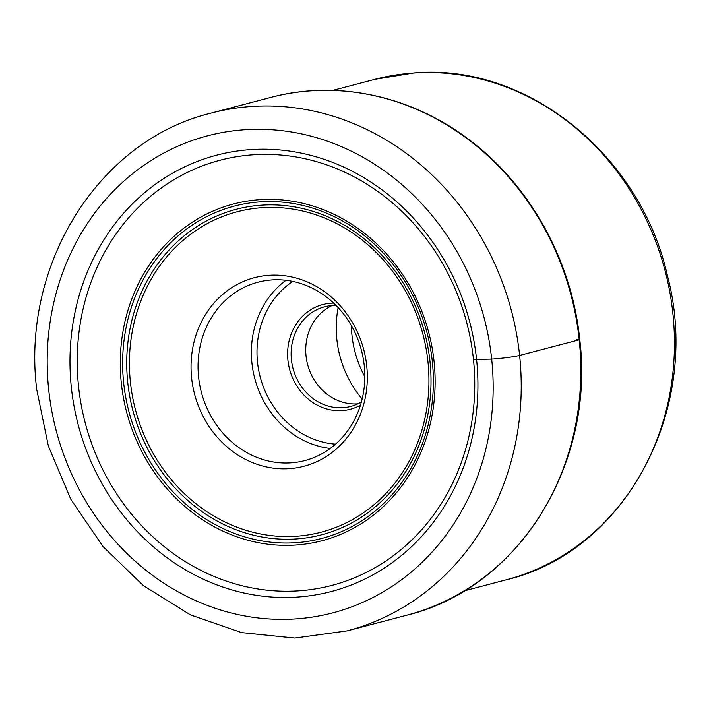 <?xml version="1.0" encoding="UTF-8"?>
<svg xmlns="http://www.w3.org/2000/svg" width="711" height="711" viewBox="0 0 711 711"><rect width="100%" height="100%" fill="white"/><g stroke="black" fill="none" stroke-linecap="round" stroke-linejoin="round"><path stroke-width="1.07" d="M473.437 359.233A219.815 197.231 -104.7 0 0 253.08 154.802A219.815 197.231 -104.7 0 0 78.548 386.384A219.815 197.231 75.3 0 0 298.904 590.814A219.815 197.231 75.3 0 0 473.437 359.233A36.599 2.72 -6 0 0 476.574 359.411L491.683 359.108A21.081 1.564 -6 0 0 519.617 355.438L579.198 339.787L576.47 339.494M269.016 275.29A97.487 87.471 75.3 0 1 366.743 365.952A97.487 87.471 75.3 0 1 289.341 468.656A97.487 87.471 75.3 0 1 191.623 377.994A97.487 87.471 75.3 0 1 269.016 275.29M271.815 279.93A92.217 82.743 75.3 0 1 364.254 365.685A92.217 82.743 75.3 0 1 304.859 460.568A92.217 82.743 75.3 0 1 291.039 462.834A92.217 82.743 75.3 0 1 198.6 377.079A92.217 82.743 75.3 0 1 258.004 282.196A92.217 82.743 75.3 0 1 271.815 279.93M360.459 405.181A54.143 48.579 75.3 0 1 342.204 410.594A54.143 48.579 75.3 0 1 287.928 360.246A54.143 48.579 75.3 0 1 330.917 303.206A54.143 48.579 75.3 0 1 333.646 303.099M361.401 401.982A51.512 46.215 75.3 0 1 350.772 406.416A51.512 46.215 75.3 0 1 343.049 407.687A51.512 46.215 75.3 0 1 291.421 359.784A51.512 46.215 75.3 0 1 324.598 306.788A51.512 46.215 75.3 0 1 332.313 305.517A51.512 46.215 75.3 0 1 336.036 305.428M332.081 305.534A51.512 46.215 -104.7 0 0 306.041 355.944A51.512 46.215 -104.7 0 0 357.909 403.83M338.152 307.632A100.384 90.066 -104.7 0 0 336.845 339.334A100.384 90.066 -104.7 0 0 362.157 399.022M351.394 325.7A100.562 90.235 -104.7 0 0 351.981 335.325A100.562 90.235 -104.7 0 0 364.814 376.777M48.677 389.566A246.601 221.272 -104.7 0 0 295.883 618.908A246.601 221.272 -104.7 0 0 491.683 359.108A246.601 221.272 -104.7 0 0 244.477 129.757A246.601 221.272 -104.7 0 0 48.677 389.566M347.199 630.87A267.683 240.185 -104.7 0 0 519.617 355.438A267.683 240.185 -104.7 0 0 211.167 113.076C98.74 140.138 21.25 264.456 36.714 389.406L48.375 446.064L70.807 499.273L103.006 546.555L143.489 585.704L190.424 614.873L241.651 632.63L294.763 638.069L347.199 630.87L406.781 615.219A267.683 240.185 75.3 0 0 579.198 339.787A267.683 240.185 75.3 0 0 270.749 97.425L211.167 113.076M71.331 387.282A225.583 202.404 75.3 0 1 250.432 149.621A225.583 202.404 75.3 0 1 476.574 359.411A225.583 202.404 75.3 0 1 297.465 597.071A225.583 202.404 75.3 0 1 71.331 387.282M506.25 579.821C626.267 551.709 702.344 407.136 667.496 275.921C640.584 154.722 526.371 62.746 413.918 72.931L374.777 79.356A258.724 232.142 75.3 0 1 413.544 72.993A258.724 232.142 75.3 0 1 413.615 72.993A258.724 232.142 75.3 0 1 669.798 292.017A258.724 232.142 75.3 0 1 506.25 579.821L464.247 590.859M259.551 199.693A174.097 156.207 -104.7 0 0 121.323 383.113A174.097 156.207 -104.7 0 0 295.847 545.026A174.097 156.207 -104.7 0 0 434.083 361.606A174.097 156.207 -104.7 0 0 259.551 199.693M295.909 542.697A171.831 154.18 75.3 0 1 123.661 382.9A171.831 154.18 75.3 0 1 260.084 201.871A171.831 154.18 75.3 0 1 432.341 361.668A171.831 154.18 75.3 0 1 295.909 542.697M261.337 205.177A168.258 150.972 -104.7 0 0 127.74 382.447A168.258 150.972 -104.7 0 0 296.416 538.929A168.258 150.972 -104.7 0 0 430.013 361.659A168.258 150.972 -104.7 0 0 261.337 205.177M261.915 207.71A165.627 148.608 -104.7 0 0 130.415 382.198A165.627 148.608 -104.7 0 0 296.443 536.236A165.627 148.608 -104.7 0 0 427.951 361.739A165.627 148.608 -104.7 0 0 261.915 207.71M286 280.285A92.217 82.743 -104.7 0 0 251.925 362.983A92.217 82.743 -104.7 0 0 251.934 363.063A92.217 82.743 -104.7 0 0 330.188 448.463M335.565 444.153A87.995 78.957 -104.7 0 1 257.515 362.334A87.995 78.957 -104.7 0 1 257.506 362.255A87.995 78.957 75.3 0 1 292.808 281.405M270.749 97.425C336.667 79.703 410.62 95.39 468.425 139.178C529.766 184.62 571.857 260.43 579.758 339.538C595.205 464.887 517.892 588.557 406.781 615.219M374.777 79.356L332.775 90.386"/></g></svg>
